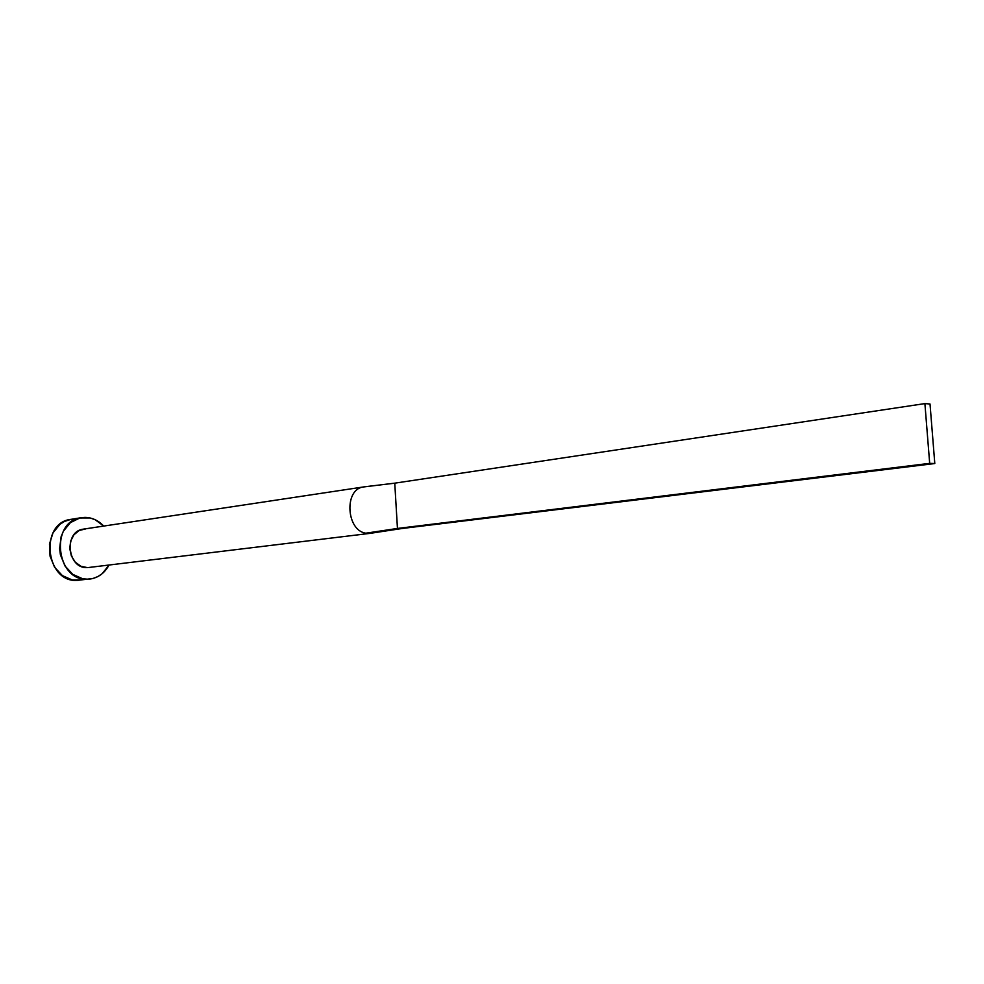 <?xml version="1.0" encoding="UTF-8"?>
<svg xmlns="http://www.w3.org/2000/svg" width="984" height="984" viewBox="0 0 984 984"><rect width="100%" height="100%" fill="white"/><g stroke="black" fill="none" stroke-linecap="round" stroke-linejoin="round"><path stroke-width="1.48" d="M88.781 567.485L370.058 533.365M81.315 517.695L70.996 519.343C39.151 522.664 45.436 583.02 77.392 580.388L93.013 578.469L97.871 576.575L102.275 573.611L109.027 565.037C104.599 573.192 98.179 577.879 89.778 579.084L89.655 579.096M84.968 517.399C92.102 517.523 98.363 520.413 103.726 526.071L95.165 519.724L90.147 517.978L79.815 517.99L70.393 522.639L63.37 531.262L61.119 536.674L59.606 548.666L60.405 554.755L64.969 565.948L72.804 574.373L82.668 578.764L87.883 579.207C55.817 581.839 49.471 521.003 81.426 517.682L84.968 517.399M363.748 486.896L394.756 483.169L397.45 528.445L929.683 463.353L934.8 463.538L930.015 403.993L924.899 403.6L929.683 463.353L397.45 528.445L934.8 463.538L402.739 528.408L379.775 531.877L402.739 528.408L397.45 528.445L365.839 533.193L397.45 528.445L394.756 483.169L363.157 487.006C343.957 489.454 346.307 530.597 365.839 533.193L368.606 533.451L365.839 533.193C346.307 530.597 343.957 489.454 363.157 487.006L83.492 529.121C63.468 531.065 67.244 569.109 87.33 567.596L80.909 566.267L75.288 562.172L71.365 555.935L69.741 548.506L70.663 541.052L74.009 534.718L79.224 530.474L85.51 528.962M71.106 519.318L64.489 521.422L59.999 524.275L53.001 532.836L49.483 544.041L50.036 556.144L54.575 567.239L62.373 575.603L72.201 579.945L81.155 579.97M924.899 403.6L394.756 483.169L924.899 403.6L929.683 463.353L934.8 463.538L930.015 403.993L924.899 403.6M370.328 533.328L383.735 531.274M363.982 486.871L372.616 485.85"/></g></svg>
